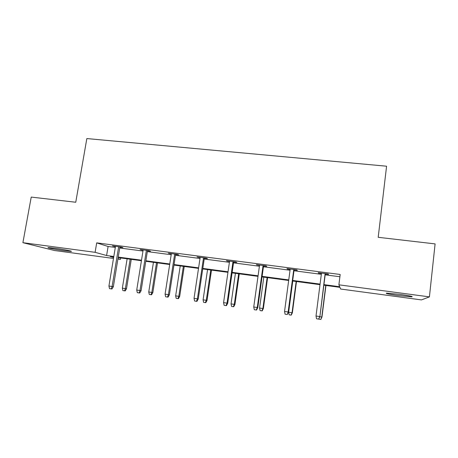 <?xml version="1.0" encoding="UTF-8"?>
<svg xmlns="http://www.w3.org/2000/svg" width="458" height="458" viewBox="0 0 458 458"><rect width="100%" height="100%" fill="white"/><g stroke="black" fill="none" stroke-linecap="round" stroke-linejoin="round"><path stroke-width="0.69" d="M54.531 248.179C63.101 249.307 73.875 251.436 70.979 251.413L64.813 250.801C56.534 249.713 45.617 247.578 48.445 247.578L54.531 248.179M400 294.391C409.692 295.765 413.608 296.589 411.748 296.853L398.3 295.565C388.768 294.213 384.892 293.401 386.666 293.12L400 294.391M113.487 258.449L54.496 250.509L22.9 242.694L31.224 197.083L75.753 202.247L86.843 138.562L386.581 166.208L378.205 237.301L435.1 243.896L429.415 296.881L421.452 299.91L340.643 289.032L339.939 287.338L323.863 285.185M120.677 257.94L120.443 259.383L117.912 259.045M147.453 250.818L150.527 251.219L149.045 250.686L140.074 249.518L143.108 250.251M204.325 258.226L207.463 258.633L206.369 258.146L197.026 256.927L200.123 257.677M263.55 265.943L266.756 266.361L266.087 265.915L256.348 264.65L259.514 265.417M325.277 273.981L328.552 274.411L328.346 274.021L318.19 272.699L318.47 273.094L321.43 273.483M323.932 284.624L339.687 286.737L338.891 284.819L340.174 274.474L96.695 242.872L108.105 246.49L115.313 247.429M119.727 248.007L142.976 251.041M147.327 251.608L171.206 254.728M175.483 255.283L200.003 258.489M204.205 259.033L229.395 262.325M233.517 262.863L259.4 266.241M263.436 266.768L290.034 270.243M293.979 270.758L321.321 274.325M325.174 274.829L339.893 276.752M294.093 269.922L297.328 270.34L296.887 269.928L286.943 268.634L287.458 269.058L290.149 269.407M233.632 262.045L236.803 262.457L235.916 261.993L226.384 260.751L229.515 261.507M175.603 254.482L178.712 254.888L177.418 254.379L168.263 253.182L171.326 253.927M119.859 247.223L122.904 247.618L121.233 247.062L112.439 245.917L115.439 246.644M22.9 242.694L95.104 252.318L106.594 255.524L113.813 256.491M96.695 242.872L95.104 252.318M338.891 284.819L429.415 296.881M113.727 257.007L110.218 256.532L113.647 257.493M117.969 258.696L120.443 259.383M320.005 284.664L292.628 280.994M288.677 280.462L262.039 276.895M257.997 276.351L232.08 272.876M227.952 272.321L202.728 268.938M198.526 268.377L173.971 265.085M169.689 264.506L145.781 261.3M141.425 260.722L118.153 257.596M118.233 257.081L141.511 260.201M145.862 260.785L169.769 263.985M174.051 264.558L198.6 267.844M202.808 268.405L228.032 271.783M232.154 272.338L258.072 275.808M262.113 276.351L288.746 279.918M292.702 280.445L320.073 284.109M108.105 246.49L106.594 255.524M318.516 272.739L318.47 273.094M287.51 268.703L287.458 269.058M257.133 264.753L257.087 265.102M227.386 260.883L227.334 261.226M198.234 257.087L198.182 257.425M169.666 253.366L169.615 253.703M141.671 249.725L141.614 250.057M114.219 246.152L114.162 246.478M318.579 319.083L316.541 318.785L318.694 319.1L319.684 316.541L316.014 316.009L321.476 273.128M325.123 273.603L319.884 316.587L325.323 273.626M318.694 319.1L319.884 316.587M316.014 316.009L316.541 318.785M319.81 316.747L321.957 317.073L325.947 285.46M320.732 319.421L318.814 319.14L320.835 319.438L321.779 317.033L325.77 285.437M321.957 317.073L320.835 319.438M287.086 314.491L285.088 314.199L287.292 314.52L288.145 311.978L284.55 311.457L290.195 269.052M293.767 269.522L288.145 311.978L288.517 312.047L294.139 269.567M287.292 314.52L288.517 312.047M284.55 311.457L285.088 314.199M256.245 309.997L254.293 309.711L256.549 310.043L256.245 309.997L257.27 307.501L253.743 306.992L259.566 265.067M263.064 265.526L257.27 307.501L257.802 307.599L263.596 265.594M256.549 310.043L257.802 307.599M253.743 306.992L254.293 309.711M289.153 314.818L291.219 315.121L289.153 314.818L288.649 312.236L292.37 312.785L296.486 281.51M291.036 315.093L292.038 312.722L296.16 281.47M288.649 312.236L292.776 281.017M292.37 312.785L291.219 315.121M260.075 310.581L262.188 310.89L260.075 310.581L259.56 308.022L263.361 308.583L267.604 277.64M261.924 310.85L262.892 308.503L267.129 277.577M259.56 308.022L263.814 277.13M263.361 308.583L262.188 310.89M226.052 305.595L224.134 305.32L226.435 305.652L226.052 305.595L227.031 303.127L223.578 302.624L229.567 261.163M232.996 261.61L227.031 303.127L227.723 303.242L233.683 261.701M226.435 305.652L227.723 303.242M223.578 302.624L224.134 305.32M231.565 306.425L233.723 306.745L231.565 306.425L231.05 303.889L234.925 304.467L239.282 273.838M233.38 306.694L234.307 304.358L238.664 273.758M231.05 303.889L235.418 273.323M234.925 304.467L233.723 306.745M196.471 301.284L194.598 301.015L196.946 301.358L196.471 301.284L197.415 298.834L194.037 298.347L200.175 257.339M203.535 257.774L197.415 298.834L198.257 298.977L204.377 257.888M196.946 301.358L198.257 298.977M194.037 298.347L194.598 301.015M203.61 302.354L205.808 302.675L203.61 302.354L203.083 299.835L207.033 300.425L211.499 270.117M205.39 302.612L206.283 300.299L210.749 270.014M203.083 299.835L207.566 269.59M207.033 300.425L205.808 302.675M167.496 297.065L165.659 296.795L168.046 297.145L167.496 297.065L168.401 294.631L165.086 294.156L171.378 253.589M174.675 254.018L168.401 294.631L169.386 294.792L175.654 254.15M168.046 297.145L169.386 294.792M165.086 294.156L165.659 296.795M176.193 298.358L178.425 298.685L176.193 298.358L175.66 295.862L179.673 296.458L184.248 266.459M177.933 298.61L178.797 296.32L183.366 266.344M175.66 295.862L180.24 265.926M179.673 296.458L178.425 298.685M139.1 292.925L137.303 292.662L139.73 293.017L139.1 292.925L139.971 290.515L136.724 290.046L143.159 249.919M146.388 250.337L139.971 290.515L141.093 290.698L147.505 250.486M139.73 293.017L141.093 290.698M136.724 290.046L137.303 292.662M149.291 294.437L151.564 294.769L149.291 294.437L148.753 291.964L152.835 292.57L157.506 262.875M151.003 294.689L151.833 292.41L156.504 262.743M148.753 291.964L153.436 262.331M152.835 292.57L151.564 294.769M111.277 288.872L109.508 288.614L111.975 288.975L111.277 288.872L112.107 286.479L108.924 286.021L115.496 246.318M118.662 246.73L112.107 286.479L113.361 286.679L119.91 246.891M111.975 288.975L113.361 286.679M108.924 286.021L109.508 288.614M122.899 290.59L125.206 290.927L122.899 290.59L122.355 288.139L126.5 288.758L131.269 259.36M124.576 290.836L125.372 288.58L130.146 259.205M122.355 288.139L127.135 258.804M126.5 288.758L125.206 290.927M411.748 296.853L411.794 296.406"/></g></svg>
